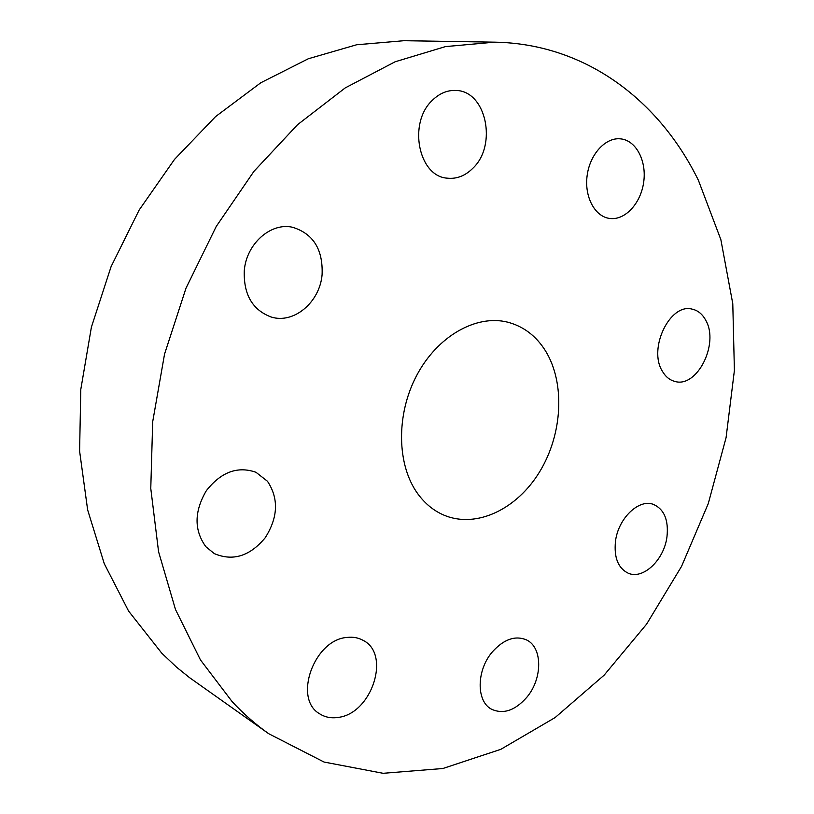<?xml version="1.0" encoding="UTF-8"?>
<svg xmlns="http://www.w3.org/2000/svg" width="814" height="814" viewBox="0 0 814 814"><rect width="100%" height="100%" fill="white"/><g stroke="black" fill="none" stroke-linecap="round" stroke-linejoin="round"><path stroke-width="1.22" d="M492.47 651.76C476.343 670.156 476.068 701.597 491.666 709.279C503.408 714.509 515.099 710.53 526.76 697.344C542.785 678.591 542.704 647.008 526.271 639.804C515.089 635.286 503.825 639.265 492.47 651.76M698.422 180.352C659.615 100.967 586.131 43.702 494.597 42.165L445.451 46.602L395.126 61.772L345.217 87.912L297.537 124.705L253.937 171.357L216.229 226.475L186.009 288.156L164.55 354.09L152.696 421.723L150.773 488.441L158.577 551.76L175.488 609.503L200.458 659.92L232.224 701.739C243.64 713.939 255.81 724.602 268.712 733.709L324.053 762.046L383.079 773.3L442.836 768.518L500.854 749.307L555.148 717.541L604.13 675.172L646.591 624.145L681.562 566.351L708.272 503.601L726.068 437.688L734.401 370.431L732.783 303.734L720.858 239.631L698.422 180.352M417.958 494.017C425.244 503.897 434.025 510.989 444.312 515.303C476.689 528.724 517.175 509.015 539.763 471.591C562.474 434.228 565.343 383.384 545.685 351.18C536.233 335.958 523.473 326.261 507.407 322.11C476.088 314.326 437.342 336.151 416.646 375.539C395.828 414.835 396.815 465.364 417.958 494.017M615.476 541.33C613.878 557.58 618.121 568.213 628.215 573.209C643.111 579.955 664.143 559.869 666.961 536.864C668.732 520.126 664.244 509.31 653.489 504.426C638.949 498.504 618.192 518.325 615.476 541.33M662.311 371.133C665.455 376.597 669.586 380.016 674.714 381.379C696.937 388.522 719.515 343.701 705.738 320.268C702.441 314.112 697.903 310.399 692.124 309.137C670.064 302.849 647.954 348.484 662.311 371.133M610.5 218.539C625.59 220.024 640.913 203.001 643.701 182.092C646.713 161.203 636.436 140.924 621.265 138.94L620.248 138.828C605.392 137.352 589.835 154.406 587.138 175.58C584.228 196.723 594.78 216.473 609.442 218.406L610.5 218.539M472.965 168.152C497.507 145.126 486.233 90.72 455.84 90.456C447.344 90.1 439.57 93.325 432.519 100.153C407.712 122.761 418.457 176.424 447.222 178.164C456.705 179.182 465.282 175.844 472.965 168.152M322.09 274.735C323.138 249.501 313.288 233.679 292.562 227.269C270.869 222.161 246.337 243.793 244.281 270.635C243.478 294.454 252.411 309.91 271.082 316.982C293.773 324.298 319.81 302.248 322.09 274.735M267.47 481.257L255.962 472.273C237.576 465.852 221.021 472.018 206.298 490.761C194.129 511.579 193.986 530.229 205.861 546.723L214.286 553.601C232.896 561.507 249.867 556.216 265.222 537.739C278.113 517.368 278.866 498.534 267.47 481.257M347.181 637.423C314.204 639.387 292.775 698.85 319.709 713.837C325.101 717.276 331.247 718.467 338.136 717.419C371.866 713.695 391.188 654.029 363.085 640.333C358.363 637.718 353.062 636.751 347.181 637.423M494.597 42.165L404.019 40.7L356.593 44.77L308.333 58.75L260.765 82.784L215.578 116.595L174.501 159.412L139.184 209.981L111.101 266.595L91.392 327.187L80.79 389.479L79.599 451.109L87.637 509.859L104.284 563.726L128.602 611.09L161.782 653.204L176.526 667.144L189.428 677.563L268.712 733.709"/></g></svg>
